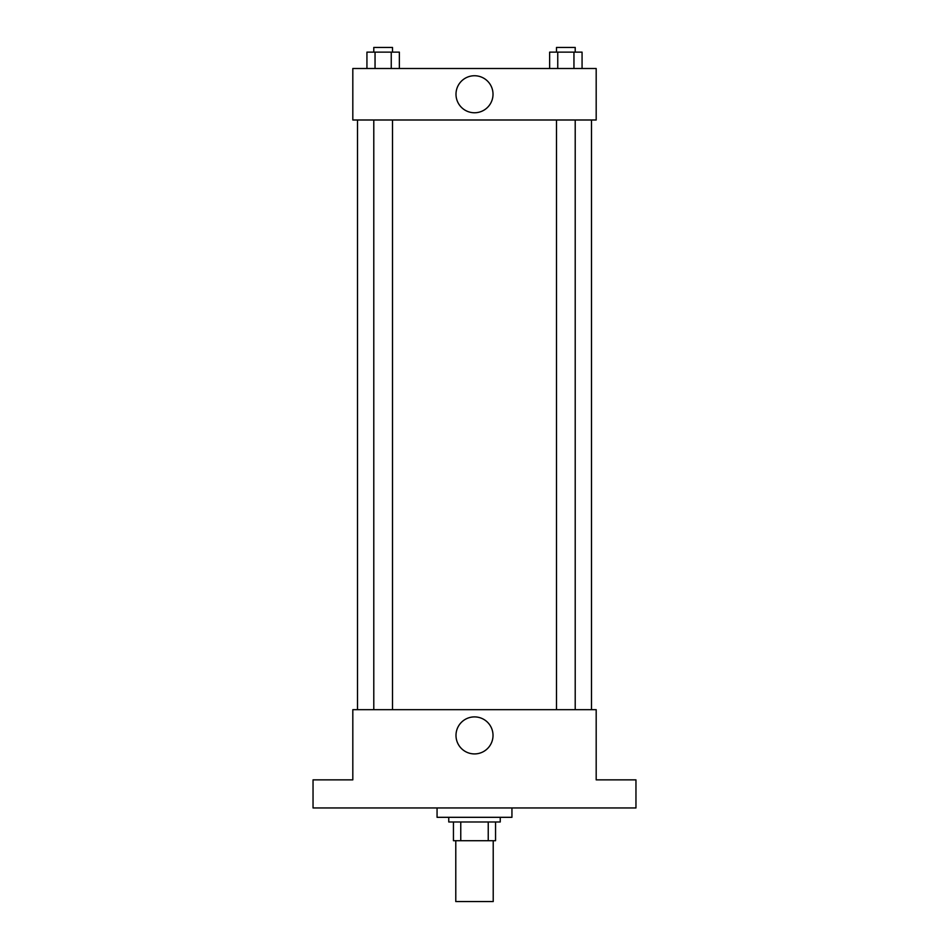 <?xml version="1.0" encoding="UTF-8"?>
<svg xmlns="http://www.w3.org/2000/svg" width="949" height="949" viewBox="0 0 949 949"><rect width="100%" height="100%" fill="white"/><g stroke="black" fill="none" stroke-linecap="round" stroke-linejoin="round"><path stroke-width="1.42" d="M455.781 840.707L455.781 901.55L493.219 901.55L493.219 840.707M488.237 821.988L488.237 840.707L453.444 840.707L453.444 821.988M488.237 840.707L495.556 840.707L495.556 821.988L495.556 840.707M500.242 817.314L500.242 821.988L448.758 821.988L448.758 817.314M460.763 821.988L460.763 840.707M437.062 807.955L437.062 817.314L511.938 817.314L511.938 807.955M635.96 807.955L313.04 807.955L313.04 779.864L352.814 779.864L352.814 709.674L596.186 709.674L596.186 779.864L635.96 779.864L635.96 807.955M493.017 735.416A18.517 18.517 0 0 1 465.247 751.442A18.517 18.517 0 0 1 465.247 719.378A18.517 18.517 0 0 1 493.017 735.416M591.5 119.989L591.5 709.674M556.494 709.674L556.494 119.989M392.506 119.989L392.506 709.674M596.186 119.989L352.814 119.989L352.814 68.506L596.186 68.506L596.186 119.989M493.017 94.248A18.517 18.517 0 0 1 465.247 110.286A18.517 18.517 0 0 1 465.247 78.221A18.517 18.517 0 0 1 493.017 94.248M582.069 68.506L582.069 52.136L549.637 52.136L549.637 68.506M573.955 52.136L573.955 68.506M557.751 52.136L557.751 68.506M556.494 52.136L556.494 47.45L575.213 47.45L575.213 52.136M399.363 68.506L399.363 52.136L366.931 52.136L366.931 68.506M391.249 52.136L391.249 68.506M375.045 52.136L375.045 68.506M373.787 52.136L373.787 47.45L392.506 47.45L392.506 52.136M357.5 119.989L357.5 709.674M575.213 709.674L575.213 119.989M373.787 119.989L373.787 709.674"/></g></svg>
